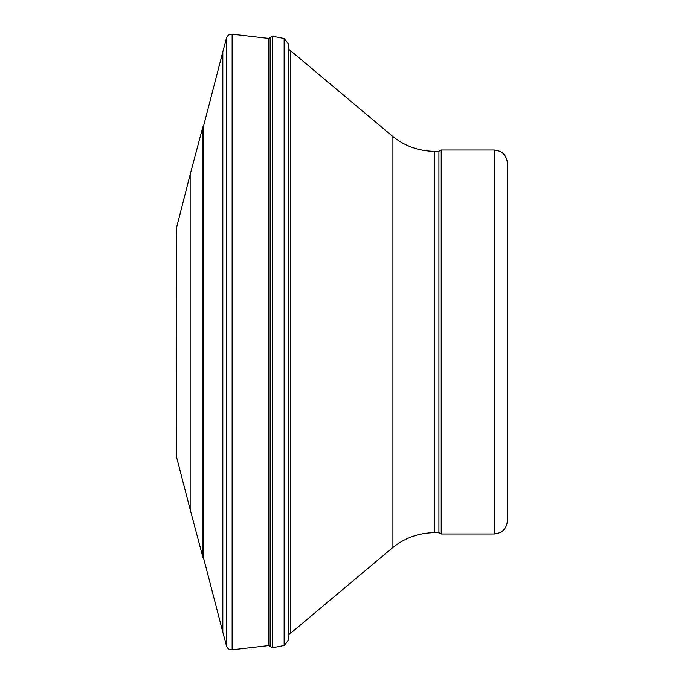 <?xml version="1.0" encoding="UTF-8"?>
<svg xmlns="http://www.w3.org/2000/svg" width="684" height="684" viewBox="0 0 684 684"><rect width="100%" height="100%" fill="white"/><g stroke="black" fill="none" stroke-linecap="round" stroke-linejoin="round"><path stroke-width="1.03" d="M176.754 457.852L190.161 509.477L190.161 174.523L176.583 227.507L176.754 457.852L176.754 226.148M190.161 174.523L202.857 126.831L202.857 557.169L190.161 509.477M203.584 125.899L222.822 51.83L222.822 632.17L203.584 558.101L203.584 125.899L202.857 126.831M222.822 51.83L226.481 38.073C227.404 35.38 229.285 34.089 232.124 34.2L268.615 38.424L272.634 36.261L272.634 647.739L284.142 645.482L288.169 640.489L288.169 43.511L284.142 38.518L284.142 645.482M494.173 150.018L494.173 533.982L441.214 533.982L441.214 150.018L494.173 150.018C502.218 150.805 506.63 155.217 507.417 163.254L507.417 520.746L507.417 163.254M434.596 532.656L438.923 532.656L438.923 151.344L434.596 151.344L434.596 532.656C418.591 532.827 404.406 537.992 392.043 548.149L392.043 135.851L290.777 50.881L290.777 633.119L288.169 635.094M226.481 38.073L226.481 645.927C227.404 648.62 229.285 649.911 232.124 649.8L268.615 645.576L272.634 647.739M270.129 38.03L270.129 645.97M268.615 38.424L268.615 645.576M232.124 34.2L232.124 649.8M203.584 558.101L202.857 557.169M222.822 632.17L226.481 645.927M272.634 36.261L284.142 38.518M494.173 533.982C502.218 533.195 506.63 528.783 507.417 520.746M288.169 48.906L290.777 50.881M392.043 548.149L290.777 633.119M392.043 135.851C404.406 146.008 418.591 151.173 434.596 151.344M438.923 532.656L441.214 533.982M438.923 151.344L441.214 150.018"/></g></svg>
